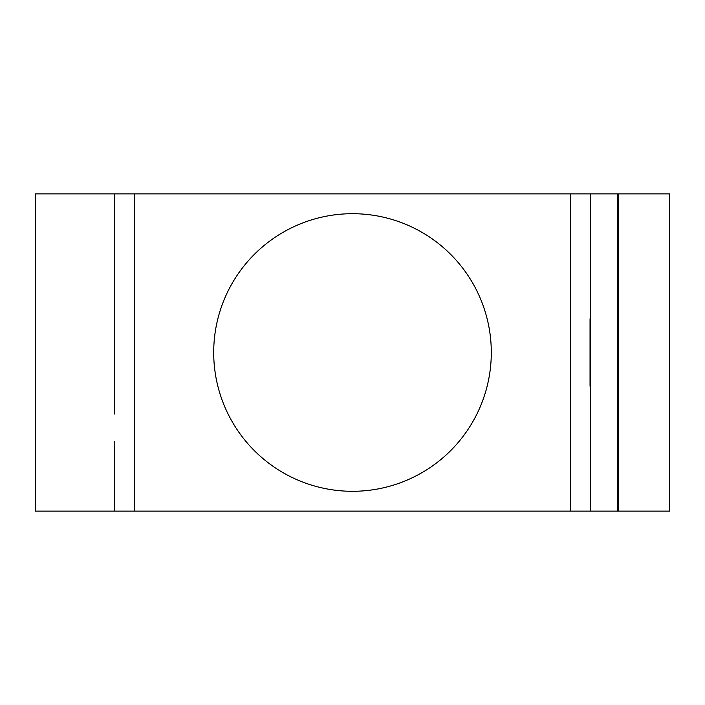 <?xml version="1.0" encoding="UTF-8"?>
<svg xmlns="http://www.w3.org/2000/svg" width="705" height="705" viewBox="0 0 705 705"><rect width="100%" height="100%" fill="white"/><g stroke="black" fill="none" stroke-linecap="round" stroke-linejoin="round"><path stroke-width="1.06" d="M114.562 441.727L114.562 511.125L35.25 511.125L35.25 193.875L669.75 193.875L669.75 511.125L618.197 511.125L618.197 193.875M590.438 193.875L590.438 511.125L618.197 511.125M617.8 193.875L617.8 511.125M114.562 413.967L114.562 193.875M590.041 318.792L590.041 386.208M114.562 511.125L134.391 511.125L134.391 193.875M491.297 352.5A138.797 138.797 0 0 0 352.5 213.703A138.797 138.797 0 0 0 213.703 352.5A138.797 138.797 0 0 0 352.5 491.297A138.797 138.797 0 0 0 491.297 352.5M134.391 511.125L570.609 511.125L570.609 193.875M570.609 511.125L590.438 511.125"/></g></svg>
